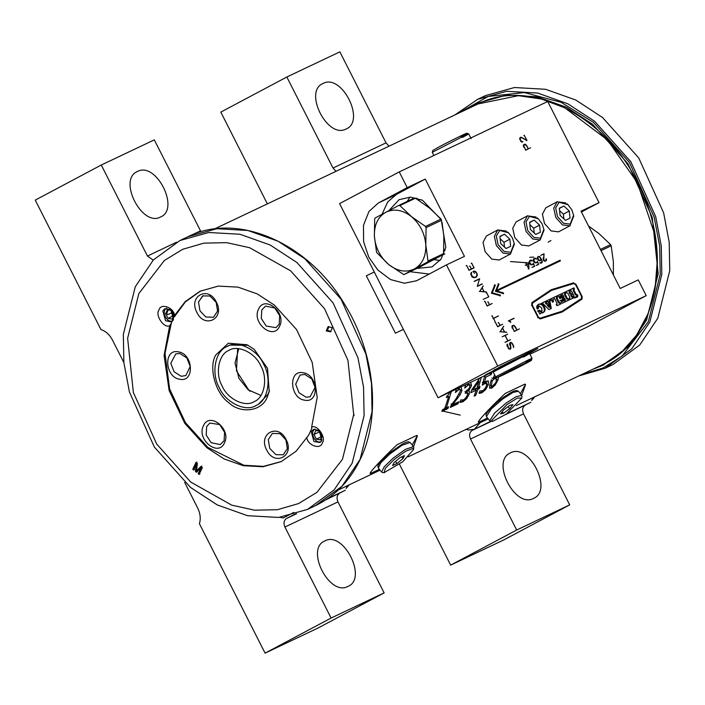 <?xml version="1.0" encoding="UTF-8"?>
<svg xmlns="http://www.w3.org/2000/svg" width="705" height="705" viewBox="0 0 705 705"><rect width="100%" height="100%" fill="white"/><g stroke="black" fill="none" stroke-linecap="round" stroke-linejoin="round"><path stroke-width="1.06" d="M486.679 383.423L484.873 383.555L482.246 385.194L484.82 375.686L491.852 372.355L491.341 374.47L485.912 377.043L484.573 382.013L488.389 381.105L488.301 384.824L485.639 389.627L481.867 392.808L478.977 393.364L479.929 390.834L482.652 390.826L484.864 388.887L486.538 385.679L486.521 383.264M478.589 387.318L480.026 386.631L479.365 388.675L477.92 389.354L475.716 395.373L474.113 396.131L476.324 390.112L470.737 392.764L471.592 390.129L479.779 378.074L481.312 377.351L478.589 387.318L477.408 386.754M374.285 272.015L366.309 275.796L395.426 333.174L403.401 329.385M521.718 395.373L525.551 384.595L524.978 384.066L505.318 393.399C491.156 406.424 475.734 423.097 478.642 422.216L487.543 417.994M413.553 446.679L417.386 435.901L416.814 435.373L397.144 444.696C382.991 457.73 367.561 474.395 370.477 473.522L379.369 469.301M446.38 407.842L448.618 406.785L447.931 408.548L441.859 411.429L442.546 409.658L444.785 408.6L448.653 396.562L446.415 397.62L446.838 395.99C447.076 396.607 448.133 395.346 450.001 392.2L451.288 391.583L446.38 407.842L444.943 407.164M461.061 386.886L461.942 390.64L460.25 394.606L452.672 404.679L458.761 401.788L457.986 403.78L450.328 407.419L451.262 404.978L455.765 399.25L460.171 391.548L460.171 389.504L458.867 389.46L455.439 392.526L456.091 389.891M470.781 382.41L471.522 385.582C469.83 389.195 468.693 390.94 468.094 390.799L469.38 391.337L469.169 394.227L466.595 398.739L462.859 401.824L459.836 402.396L460.77 399.92L463.511 399.902L465.776 398.017L467.45 394.941L467.565 392.703L465.159 393.293L466.331 390.984C468.834 388.94 469.962 387.494 469.706 386.64L469.583 384.895L468.217 385.018L464.701 388.129L465.344 385.52M469.107 391.063L468.508 390.923M498.497 377.149L497.941 380.101L495.13 385.159L491.667 388.164L489.526 387.882L490.477 381.925M489.86 388.332L489.526 387.882M494.619 374.849L493.015 378.638L491.843 378.083M417.281 435.778L412.231 445.014M525.454 384.481L520.396 393.716M446.917 407.587L447.931 408.548M446.838 408.036L442.361 410.16M447.129 395.84L448.653 396.562M457.016 402.617L456.902 403.26L457.986 403.78M456.902 403.26L450.821 406.15M457.351 388.737L458.867 389.46M455.968 390.403L456.972 390.878M459.105 387.812L459.008 388.878M460.33 389.874L461.942 390.64M459.158 394.086L460.25 394.606M451.191 403.983L452.672 404.679M466.684 384.296L468.217 385.018M465.238 385.961L466.287 386.463M468.587 383.308L468.481 384.137L471.522 385.582M467.256 390.411L468.094 390.799M467.098 390.526L468.041 390.975M466.895 390.165L467.151 393.275L469.169 394.227M465.274 398.113L466.595 398.739M464.322 399.409L461.863 401.356L462.859 401.824M461.863 401.356L460.021 401.903M465.344 392.703L465.882 392.958M477.338 386.974L477.214 387.653L479.365 388.675M475.778 388.34L477.92 389.354M475.716 388.675L475.531 389.733M474.632 394.818L475.716 395.373M474.183 389.098L476.324 390.112M472.403 389.935L471.522 390.358M471.901 389.698L472.729 390.094L476.994 388.076L478.995 381.052L472.729 390.094M478.113 380.638L478.995 381.052M487.772 380.815L488.389 381.105M486.371 381.105L486.335 383.176M486.23 383.846L488.301 384.824M484.3 388.993L485.639 389.627M483.172 390.526L480.872 392.332L481.867 392.808M480.872 392.332L479.162 392.87M484.247 382.269L483.189 382.048M482.335 382.357L484.873 383.555M489.367 373.527L491.341 374.47M484.643 376.444L485.912 377.043M483.357 381.44L484.573 382.013M496.056 376.972L495.994 378.056M495.844 379.105L497.941 380.101M493.8 384.533L495.13 385.159M492.716 386.032L490.671 387.688L491.667 388.164M490.671 387.688L489.587 388.006M489.631 384.939L491.667 386.314M492.46 386.173C495.236 383.52 496.47 381.802 496.161 381.026L496.346 378.268L494.972 378.382L492.478 380.418L492.072 381.572L491.306 385.891L492.46 386.173L489.719 385.142M490.795 380.964L492.072 381.572M491.191 379.81L492.478 380.418M493.773 377.81L494.972 378.382M137.449 171.5C117.585 179.37 141.943 227.371 160.537 217.008C180.401 209.129 156.052 161.128 137.449 171.5L137.017 171.72M324.864 540.911C305.001 548.781 329.35 596.783 347.953 586.419C367.816 578.541 343.458 530.539 324.864 540.911L324.423 541.132M200.995 231.786L154.298 139.872L101.273 165.023L35.25 200.114L100.921 329.552C105.75 331.183 109.566 334.628 112.377 339.898L123.868 362.546M289.314 517.012L295.633 514.015L289.314 517.012M327.402 498.77L345.335 490.257L325.666 499.924M384.128 592.896L331.103 618.047L265.08 653.147L318.105 627.996L384.128 592.896L337.959 501.889C336.391 498.074 336.893 495.236 339.466 493.385M265.08 653.147L199.418 523.709C200.899 518.721 200.343 513.54 197.744 508.164L184.71 482.476M337.959 501.889L284.935 527.032L331.103 618.047M284.935 527.032C283.366 523.225 283.868 520.387 286.442 518.527L294.611 514.315M153.205 260.127L147.442 256.03L101.273 165.023M323.04 83.481C303.176 91.35 327.525 139.352 346.129 128.98C365.992 121.11 341.634 73.108 323.04 83.481L322.608 83.692M510.455 452.892C490.592 460.762 514.941 508.763 533.535 498.391C553.407 490.521 529.05 442.52 510.455 452.892L510.015 453.103M533.535 498.391L533.976 498.171M389.037 146.173L386.032 142.868L339.863 51.853L286.838 77.004L220.815 112.104L267.371 203.877M490.856 421.238L472.006 430.517C469.442 432.376 468.94 435.205 470.499 439.021L516.668 530.037L450.654 565.128L503.678 539.977L569.702 504.886L516.668 530.037M506.983 413.588L530.909 402.247L505.732 414.522M525.031 405.366C522.467 407.226 521.964 410.063 523.524 413.87L569.702 504.886M450.654 565.128L399.524 464.357M336.012 171.315L333.007 168.019L286.838 77.004M460.206 415.122L442.061 410.927M480.22 422.674L474.342 429.274L468.781 429.988L466.014 429.415M531.949 399.894L533.209 397.549M346.375 487.904L347.635 485.56M293.791 512.403L283.207 517.999L279.894 517.303M203.146 295.651L198.554 301.828M353.593 415.897L354.201 414.875M332.355 327.675L328.01 326.767L326.239 330.927L330.575 331.826L332.355 327.675M328.847 326.441L327.508 330.319L331.006 331.562M306.851 437.294C307.027 445.225 320.784 450.187 322.291 442.872C326.618 437.849 317.118 423.872 311.628 427.186L311.751 428.605L308.614 435.241L296.047 451.279L281.198 461.634L263.018 466.745L243.304 465.714L224.058 458.92L206.944 447.763L184.816 423.37L169.121 390.473L164.106 355.487L169.685 325.657L171.262 323.436L174.461 315.549C174.285 307.618 160.528 302.656 159.022 309.971C154.695 315.003 164.194 328.971 169.685 325.657M321.877 440.334L319.162 430.499L313.566 429.363L311.24 431.689L313.954 441.524L319.938 442.476L321.877 440.334M304.719 374.408L311.769 378.893L315.073 387.424L310.085 396.809L306.032 397.188L298.99 392.703L295.677 384.172L300.03 375.086L304.719 374.408M304.736 400.202C319.841 403.48 318.175 374.522 303.159 372.751C288.054 369.482 289.72 398.431 304.736 400.202M285.895 439.814L287.358 448.6L283.26 454.769L275.946 454.69L269.751 448.398L268.288 439.585L272.403 433.425L280.052 433.698L285.895 439.814M266.666 449.949C274.553 466.816 295.06 455.915 286.107 439.612C278.228 422.744 257.722 433.645 266.666 449.949M224.102 440.748L220.286 444.564L211.103 442.696L206.186 435.02L206.653 426.543L209.834 423.035L219.66 424.586L224.578 432.262L224.102 440.748M203.437 425.767C196.21 439.365 218.391 457.413 224.463 442.881C231.681 429.283 209.508 411.235 203.437 425.767M181.15 376.276L174.1 371.791L170.795 363.26L175.792 353.875L179.837 353.487L186.887 357.973L190.191 366.503L185.838 375.598L181.15 376.276M178.268 351.839C163.163 348.561 164.838 377.519 179.854 379.281C194.959 382.559 193.293 353.61 178.268 351.839M199.982 310.87L198.51 302.084L202.635 295.897L209.923 295.994L216.118 302.286L217.589 311.099L213.465 317.259L205.816 316.986L199.982 310.87M216.338 302.093C208.46 285.217 187.953 296.118 196.898 312.421C204.776 329.297 225.292 318.396 216.338 302.093M261.767 309.936L265.582 306.111L274.774 307.979L279.691 315.655L279.215 324.141L276.043 327.64L266.217 326.089L261.299 318.413L261.767 309.936M279.577 326.274C286.794 312.676 264.622 294.628 258.55 309.16C251.324 322.758 273.505 340.806 279.577 326.274M162.846 310.887L165.552 320.731L171.148 321.868L173.474 319.541L170.769 309.707L164.776 308.755L162.846 310.887M269.477 390.376L267.997 394.306L258.136 404.503M226.64 346.719C215.016 351.231 211.015 373.817 219.361 387.794C225.723 402.811 246.08 412.451 256.373 405.322C267.988 400.81 271.989 378.224 263.644 364.247C257.281 349.222 236.933 339.581 226.64 346.719L229.962 345.115L248.089 345.274M250.204 391.337L249.015 390.42L236.448 370.795L237.647 349.107M352.139 463.22L334.099 489.949L307.486 509.424L278.625 517.444L247.508 515.69L217.299 504.939L190.553 487.463L154.377 447.085L129.456 392.112L123.877 362.661L123.34 334.329L135.298 286.724L153.329 259.995L179.951 240.52L208.812 232.5L239.929 234.245L270.138 244.996L296.884 262.48L333.06 302.859L357.973 357.832L363.56 387.274L364.097 415.615L352.139 463.22M342.463 459.29L316.942 492.354L298.55 503.582L277.338 509.715L254.575 510.182L231.707 505.141L190.729 482.053L156.757 444.132L133.368 392.518L127.623 338.259L138.85 293.553L164.371 260.489L182.762 249.262L203.974 243.128L226.737 242.661L249.605 247.702L290.583 270.79L324.556 308.711L347.944 360.325L353.69 414.593L342.463 459.29M215.73 355.038L228.341 343.229L246.997 344.736L254.144 349.275L267.521 368.345L269.204 391.566L267.283 397.003C262.181 411.174 241.048 414.346 228.861 402.767C215.545 393.584 208.319 367.331 215.73 355.038M174.461 315.549L185.265 301.564L200.114 291.209L218.294 286.098L238.008 287.129L257.255 293.923L274.368 305.089L296.497 329.473L312.192 362.37L317.206 397.356L311.628 427.186M196.431 464.225L193.681 470.032L192.756 469.274L195.999 462.41L197.4 463.555L196.422 470.817L200.96 466.454L202.353 467.591L199.11 474.447L198.175 473.689L200.916 467.882L196.413 472.253L195.435 471.46L196.431 464.225L197.277 463.828L196.29 471.055L195.435 471.46M281.515 461.484L263.362 466.393L243.78 465.229L207.79 447.358L185.38 422.551L169.641 388.984L164.996 353.416L171.262 323.436M174.391 316.801L185.309 301.951L200.643 290.962M194.536 469.627L193.602 468.869L192.756 469.274M193.602 468.869L196.845 462.013M201.806 466.049L196.422 470.817M199.956 474.042L199.022 473.284L198.175 473.689M199.022 473.284L201.771 467.477L200.916 467.882M197.259 471.848L196.29 471.055M578.638 375.994L605.198 368.221L613.139 364.45L639.761 344.974L657.791 318.246L669.75 270.649L669.212 242.308L663.634 212.857L638.712 157.894L602.546 117.506L575.791 100.031L545.582 89.279L514.465 87.526L485.604 95.554L477.664 99.317L454.84 114.968M592.676 369.341L602.986 365.252L628.948 346.252L646.547 320.176L658.206 273.734L652.24 217.36L627.935 163.727L592.641 124.336L566.547 107.283L537.069 96.796L506.71 95.087L478.554 102.912L468.878 108.306M594.385 368.53L603.832 364.846M254.435 401.498C264.534 397.576 268.015 377.933 260.762 365.78C255.228 352.72 237.523 344.34 228.579 350.544C218.471 354.465 214.999 374.108 222.251 386.252C227.786 399.321 245.481 407.701 254.435 401.498L253.747 401.841M229.257 350.2L228.579 350.544M238.766 348.675L235.021 363.084L238.951 378.338L248.134 389.812L260.947 395.443M255.589 405.71L256.373 405.322M172.963 320.59C167.111 324.097 160.546 311.072 166.741 308.244L166.803 308.208M168.654 309.187L166.777 313.135L167.578 314.73L171.712 312.764L173.271 315.849L167.966 318.369L172.205 319.092L174.091 315.144L171.738 310.464L167.49 309.742L165.604 313.69L167.966 318.369M166.777 313.135L165.604 313.69M173.271 315.849L173.721 315.928M413.482 446.635L405.375 449.385L393.082 458.206L384.19 466.842L381.617 472.112M402.758 461.757L413.518 449.543L412.918 448.503L405.71 451.218L394.289 459.413L385.344 468.296L384.128 472.658L402.758 461.757M399.991 457.66L394.024 462.665L392.553 465.591L397.056 463.511L403.022 458.506L404.485 455.58L399.991 457.66M401.718 456.858L403.022 458.506M395.443 461.475L397.056 463.511M521.744 395.408L516.254 396.607L506.199 402.996L494.663 412.989L489.728 420.709M506.331 414.082L521.7 398.14L517.558 398.008L507.062 404.476L491.693 420.418L492.557 421.405L506.331 414.082M509.935 405.243L503.714 409.861L500.479 413.897L503.458 413.315L509.671 408.697L512.914 404.661L509.935 405.243M508.049 406.653L509.671 408.697M502.207 411.746L503.458 413.315M525.763 361.929C533.297 357.876 533.905 357.329 527.587 360.273L495.633 376.831L497.58 377.466M525.569 363.621C542.656 354.58 519.268 365.666 503.405 374.135C486.318 383.185 509.706 372.099 525.569 363.621L531.403 360.299L532.037 358.36L529.596 353.54L528.133 352.976L501.308 366.203C489.543 372.901 494.39 369.261 493.183 372.011L495.624 376.822M503.405 374.135L497.571 377.466M513.161 369.358L521.11 365.587L513.161 369.358M460.894 136.567C477.981 127.517 454.602 138.612 438.73 147.081L432.905 150.403L432.262 152.342L464.225 135.801C470.543 132.857 469.935 133.404 462.401 137.457M514.289 244.327L510.446 254.012L503.035 253.069L496.399 245.613L494.337 236.325L497.73 229.962L506.41 231.099M512.429 237.964L514.183 243.375L510.817 252.275L504.128 251.482L498.118 244.75L496.294 236.034L499.73 230.438L508.569 232.835L512.429 237.964M499.14 260.022L491.729 259.079L485.093 251.632L483.031 242.344L486.424 235.972M506.058 248.512L510.649 246.336L509.865 239.18L504.489 234.201L499.898 236.378L500.682 243.533L506.058 248.512M499.924 236.624L504.489 234.201M504.524 247.094L503.996 242.3L509.865 239.18M503.996 242.3L500.153 238.739M543.978 230.244L540.145 239.92L532.733 238.977L526.097 231.531L524.035 222.242L527.428 215.88L536.1 217.017M542.127 223.882L543.872 229.292L540.506 238.193L533.826 237.4L527.807 230.667L525.992 221.952L529.429 216.356L538.267 218.753L542.127 223.882M528.838 245.939L521.427 244.996L514.791 237.541L512.729 228.253L516.113 221.89M535.747 234.43L540.338 232.253L539.563 225.098L534.187 220.119L529.596 222.295L530.371 229.451L535.747 234.43M529.622 222.542L534.187 220.119M534.214 233.011L533.694 228.217L539.563 225.098M533.694 228.217L529.852 224.657M573.676 216.162L569.834 225.838L562.431 224.895L555.787 217.448L553.725 208.16L557.117 201.789L565.798 202.934M571.817 209.79L573.57 215.21L570.204 224.111L563.515 223.309L557.505 216.585L555.681 207.869L559.118 202.264L567.957 204.67L571.817 209.79M558.527 231.857L551.116 230.914L544.48 223.459L542.418 214.17L545.811 207.808M565.445 220.348L570.037 218.171L569.252 211.015L563.877 206.036L559.285 208.213L560.07 215.369L565.445 220.348M559.312 208.46L563.877 206.036M563.912 218.92L563.383 214.135L569.252 211.015M563.383 214.135L559.55 210.575M416.902 268.438L432.05 266.878L441.03 259.149L445.816 247.173L441.224 219.652L422.471 200.273L410.425 197.1L399.083 199.682L388.843 210.636M409.993 197.092L407.208 201.427M433.857 259.634L440.052 260.462M502.436 324.318L497.651 326.776L495.192 321.921L497.677 326.565L499.968 325.481L498.629 322.564L500.083 325.428L502.665 324.194M510.517 261.581L529.235 262.921M485.137 375.025L528.706 352.562L537.836 348.49L529.437 353.311M529.138 353.055L536.778 348.825M581.458 298.612L581.678 296.664L575.527 284.538L573.799 283.516L551.469 290.398L532.478 303.115L532.257 305.062L538.409 317.188L540.136 318.211L562.044 311.231L580.753 298.99M551.469 290.398L531.72 303.52M549.548 300.885L550.279 300.489L549.971 301.643L551.275 308.455L548.878 309.592L542.251 302.903L546.269 301L546.833 302.128L546.119 302.753L547.001 303.82L548.781 302.974L548.472 301.625L547.565 301.775L547.001 300.656L549.953 299.255L550.526 300.374L549.512 300.894L549.239 302.04L550.534 308.843M546.542 302.26L545.388 303.15L546.331 303.079M537.422 311.169L538.611 310.605L541.202 312.077L541.933 311.689L541.757 308.076L538.823 305.706L538.329 308.579L537.263 309.081C536.249 306.878 536.725 305.283 538.69 304.304C541.043 303.247 542.938 304.075 544.375 306.807C545.626 309.521 545.168 311.478 543 312.676L540.832 313.011L539.81 314.042L538.162 310.782L539.343 310.218L541.995 311.654L541.317 312.015M538.479 304.41L537.959 304.692C540.303 303.635 542.198 304.472 543.643 307.195C544.894 309.918 544.436 311.874 542.268 313.064M538.091 306.093L538.823 305.706L538.03 306.129L537.589 308.966M554.095 298.708L553.002 299.669L553.504 301.669L552.482 302.154L550.808 298.849L557.038 295.897L557.611 297.017L557.073 298.118L559.268 302.436L560.484 302.692L561.057 303.82L557.073 305.706L556.501 304.586L557.073 303.485L554.544 298.497L552.271 300.057L552.773 302.057M556.148 304.798L557.073 303.485M556.536 297.563L557.267 297.175L556.342 298.506L558.536 302.824L559.752 303.088L560.325 304.207M573.421 289.552L574.161 289.165L573.967 290.107L576.152 294.426L577.377 294.681L577.941 295.809L574.275 297.545L573.236 294.047L571.394 294.91L573.623 297.854L569.957 299.599L569.384 298.471L569.922 297.387L567.728 293.06L566.503 292.795L565.939 291.676L569.605 289.931L570.169 291.059L569.261 291.526L569.191 292.408L570.089 294.179L571.931 293.315L572.663 292.919L570.257 289.623L573.923 287.887L574.496 289.006L573.324 289.605L573.227 290.495L575.421 294.822L576.637 295.078L577.21 296.197M570.169 291.059L569.931 292.02L570.83 293.791L572.663 292.919M568.988 298.708L569.922 297.387M573.703 296.426L573.958 295.474M563.498 298.612L564.229 298.224L564.053 299.863L563.225 300.251L561.391 296.638L562.22 296.25L563.956 297.061L562.705 294.593L560.422 296.223L560.924 298.109L559.84 298.62L558.184 295.351L565.163 292.037L565.736 293.157L565.216 294.258L567.41 298.576L568.618 298.841L569.182 299.96L562.237 303.256L560.739 300.304L561.788 299.81L563.004 300.991L565.586 300.277L564.485 298.1L563.418 298.647L563.321 300.251M564.661 293.712L565.401 293.315L564.476 294.646L566.67 298.964L567.886 299.228L568.45 300.348M561.744 295.051L560.413 295.739M497.756 366.062L646.229 295.642L638.245 279.911L620.224 288.468L581.017 211.192L599.047 202.643L547.723 101.485L399.259 171.905L407.234 187.627L378.382 202.969L369.006 211.394L363.48 225.265L363.621 241.815L368.786 257.131L377.774 269.962L390.5 279.559L404.45 283.234L416.549 280.757L446.441 264.904L497.756 366.062L438.096 397.779L339.59 203.622L399.259 171.905M446.441 264.904L464.463 256.356L425.265 179.079L407.234 187.627M542.039 261.15L540.938 258.479L540.524 260.489L538.796 260.136L537.686 257.951L538.25 256.523L539.977 256.867L542.163 261.158L541.748 262.903L540.021 262.56L541.669 262.771L542.039 261.15M531.843 260.339L532.31 260.965L531.473 260.26L530.151 260.524L529.878 262.833L531.5 264.604L532.821 264.349L533.315 263.203L534.61 266.287L532.566 267.265L534.461 266.19L533.394 263.644L532.901 264.472L531.508 264.754L530.098 263.485L529.614 261L530.689 260.11L531.843 260.339L531.35 260.603M517.021 330.019L514.306 331.509L512.218 326.776L513.337 325.252L515.355 326.715L517.021 330.019L516.536 330.275L519.418 328.882M528.327 148.817L525.683 150.271L523.656 145.671L524.749 144.19L526.705 145.618L528.327 148.817L527.842 149.081L530.654 147.715M496.47 290.389L499.008 284.168L498.514 283.71L495.421 291.288L503.511 293.571L503.44 292.91L496.796 291.042L560.431 260.859L560.105 260.215L495.985 290.654L499.008 284.168M494.839 284.758L491.385 293.201L500.409 295.739L500.33 295.078L492.24 292.804L495.333 285.217L494.839 284.758M513.751 346.64L513.504 347.539L513.302 345.415L511.795 343.009L510.314 342.85L510.905 347.997L510.032 349.363L508.323 347.812L507.336 344.084L508.42 347.732L509.997 349.178L510.755 347.935L509.838 343.811L510.2 342.692L510.949 342.339L512.658 343.899L513.751 346.64L513.266 346.895M500.153 331.72L503.661 326.256L502.621 328.125L504.542 331.923L506.719 332.275L500.153 331.72M493.482 318.29L498.47 315.928L493.571 318.457L494.831 320.942L492.108 315.849L493.482 318.29L492.998 318.554L498.47 315.928M488.609 296.743L486.706 292.734L488.794 296.858L483.189 299.343M474.65 281.277L479.594 278.722L477.329 286.177L482.29 284.036L477.259 286.415L479.497 278.977L474.65 281.277M471.301 269.028L469.962 266.111L471.416 268.975L473.919 267.785L471.636 263.044L474.104 267.9L469.01 270.315L466.648 265.406L469.036 270.103L471.301 269.028L469.036 270.103M573.729 282.784L551.143 289.755L531.923 302.612L531.746 305.098L538.074 317.558L540.215 318.942L562.37 311.883L582.004 299.123L582.189 296.638L575.862 284.168L574.196 283.445M473.593 271.531L474.377 273.337L473.399 271.416L474.183 271.046L475.743 271.707L477.135 273.875L477.179 275.743L476.342 277.065L474.218 277.603L472.042 276.289L471.125 273.892L471.53 272.315L471.398 274.774L472.711 276.792L475.064 277.453L477.038 275.629L477.012 273.875L475.699 271.857L474.236 271.222L473.108 271.786M479.7 291.385L483.198 285.922L482.158 287.799L484.079 291.597L486.256 291.94L479.7 291.385M489.464 304.78L488.124 301.863L489.578 304.727L492.161 303.502L487.155 306.076L484.793 301.167L487.181 305.864L489.464 304.78L487.181 305.864M507.908 340.876L510.508 339.651L505.555 342.198L507.811 340.929L505.106 335.58L502.674 336.523L507.706 334.135L505.203 335.536L507.908 340.876L507.424 341.141L510.508 339.651M522.652 141.828L521.585 141.599L520.193 139.458L520.105 138.074L520.907 137.228L526.723 140.207L524.238 135.307L527.023 140.551L520.969 137.413L520.255 138.189L520.325 139.449L521.048 140.859L522.652 141.828L522.167 142.093M508.878 320.819L514.104 318.404L509.089 320.775L510.817 322.229L508.878 320.819M528.9 269.002L526.661 264.763L525.71 265.212L526.591 264.622L525.542 262.551L526.688 264.578L528.741 263.608L528.9 269.002M535.932 258.4L536.399 259.026L535.562 258.321L534.24 258.585L533.967 260.894L535.58 262.665L536.91 262.41L537.404 261.264L538.699 264.349L536.655 265.327L538.549 264.252L537.483 261.705L536.99 262.533L535.597 262.815L534.178 261.546L533.694 259.061L534.778 258.171L535.932 258.4L535.439 258.664M546.331 259.123L546.507 260.26L545.423 261.167L543.617 259.66L543.908 254.003L541.14 255.157L544.057 253.774L543.731 259.651L545.37 261.017L546.155 260.647L546.331 259.123M581.431 212.002L599.047 202.643M646.229 295.642L586.56 327.358L529.94 354.218M425.265 179.079L396.413 194.421L387.671 201.974L382.013 214.276M410.002 271.707L429.239 274.051M493.077 371.297L485.912 374.699M486.071 375.016L438.096 397.779M545.793 259.052L546.278 258.797M545.952 259.378L546.446 259.114M546.067 260.101L546.56 259.845M545.758 261.035L546.507 260.26M540.656 255.413L544.057 253.774M543.07 258.145L543.564 257.88M543.132 259.228L543.625 258.973M543.238 259.916L543.731 259.651M543.529 260.48L544.013 260.224M544.013 260.965L544.507 260.709M544.348 261.167L544.842 260.903M546.155 260.647L545.37 261.017M540.444 258.735L540.938 258.479M540.594 259.308L541.087 259.052M540.039 260.744L540.982 259.881M537.977 256.682L538.461 256.426M538.743 256.69L539.237 256.435M539.484 257.122L539.977 256.867M540.321 258.259L540.805 258.004M541.096 259.793L541.581 259.537M541.669 261.414L542.163 261.158M541.784 262.137L542.268 261.881M541.264 263.168L542.215 262.295M540.065 263.194L540.559 262.939M540.955 258.999L539.228 256.523L537.862 257.166L538.179 259.211L539.51 260.409L540.435 260.339L540.955 258.999M539.951 260.603L540.435 260.339M539.757 260.691L540.25 260.436M539.017 260.674L539.51 260.409M538.338 260.268L538.832 260.004M537.695 259.466L538.179 259.211M537.545 259.184L538.038 258.92M537.289 258.197L537.783 257.933M537.377 257.422L537.862 257.166M537.809 256.849L538.303 256.594M535.95 259.176L536.443 258.92M533.755 258.85L534.24 258.585M533.315 259.422L533.8 259.158M533.227 260.18L533.711 259.925M533.473 261.158L533.967 260.894M533.773 261.74L534.267 261.485M534.416 262.533L534.91 262.269M535.095 262.93L535.58 262.665M536.91 262.41L536.32 262.683M536.091 265.441L538.549 264.252M536.999 261.96L537.483 261.705M536.496 262.798L537.448 261.934M533.676 258.726L534.778 258.171M534.284 258.435L535.544 258.18M531.861 261.114L532.354 260.859M529.666 260.788L530.151 260.524M529.226 261.361L529.711 261.097M529.138 262.119L529.622 261.863M529.393 263.097L529.878 262.833M529.684 263.679L530.178 263.423M530.327 264.472L530.821 264.208M531.006 264.868L531.5 264.604M532.821 264.349L532.231 264.622M532.002 267.38L534.461 266.19M532.909 263.908L533.394 263.644M532.416 264.736L533.359 263.873M529.587 260.665L530.689 260.11M530.195 260.374L531.464 260.119M525.146 265.336L526.591 264.622M525.146 262.771L525.639 262.507M528.741 263.608L526.688 264.578M528.635 263.837L526.758 264.727L528.785 268.72L528.635 263.837M526.274 264.983L526.758 264.727M528.301 268.975L528.785 268.72M512.094 325.877L513.337 325.252M512.852 325.516L514.051 325.402M514.024 325.939L514.509 325.684M514.861 326.979L515.355 326.715M514.315 331.297L516.906 330.072L514.447 325.816L512.676 325.781L512.658 328.019L514.315 331.297L516.906 330.072M512.165 328.283L512.658 328.019M511.848 327.076L512.332 326.82M511.909 326.626L512.394 326.362M512.191 326.036L512.676 325.781M508.331 320.951L514.015 318.228M508.605 321.039L509.089 320.775M509.75 321.709L510.244 321.454M510.376 322.352L510.869 322.097M523.524 144.798L524.749 144.19M524.264 144.446L525.437 144.331M525.401 144.869L525.886 144.604M526.212 145.873L526.705 145.618M525.701 150.068L528.212 148.878L526.6 145.688L524.793 144.375L523.771 145.715L525.701 150.068L528.212 148.878M523.595 147.142L524.079 146.878M523.286 145.97L523.771 145.715M523.339 145.53L523.833 145.265M523.621 144.966L524.106 144.701M522.387 141.987L522.881 141.723M519.92 137.731L520.907 137.228M520.422 137.493L521.585 137.378M522.185 138.039L522.669 137.775M526.23 140.471L526.723 140.207M523.85 135.519L524.335 135.254M520.034 137.88L520.519 137.625M519.761 138.453L520.255 138.189M519.708 138.894L520.202 138.638M519.841 139.705L520.325 139.449M520.554 141.123L521.048 140.859M521.136 141.705L521.63 141.449M521.533 141.943L522.026 141.687M559.937 261.123L560.105 260.215M503.026 293.826L502.956 293.165L496.796 291.042M502.956 293.165L503.44 292.91M498.523 284.432L498.021 283.974M559.611 260.471L495.985 290.654M499.915 295.994L499.845 295.333L492.24 292.804M491.746 293.06L495.333 285.217M499.845 295.333L500.33 295.078M494.839 285.481L494.346 285.023M509.83 343.106L510.314 342.85M509.548 343.679L510.041 343.423M509.503 344.137L509.997 343.873M509.627 344.957L510.112 344.701M510.27 347.389L510.755 347.133M510.411 348.261L510.905 347.997M510.059 349.38L510.852 348.508M506.992 344.428L507.477 344.172M506.877 345.362L507.371 345.106M507.195 346.543L507.688 346.287M507.926 347.988L508.42 347.732M508.702 348.949L509.186 348.693M510.438 348.966L509.997 349.178M509.715 342.956L510.949 342.339M510.464 342.604L511.848 342.877M512.174 344.163L512.658 343.899M512.932 345.653L513.416 345.388M504.983 342.295L507.811 340.929M502.189 336.787L507.706 334.135M504.709 335.791L505.203 335.536M503.282 326.635L503.775 326.38M502.127 328.389L502.621 328.125M504.057 332.187L504.542 331.923M506.19 332.372L506.684 332.117M504.41 331.914L502.55 328.239L500.321 331.57L503.925 332.17M502.057 328.495L502.55 328.239M499.827 331.835L500.321 331.57M498.144 322.828L498.629 322.564M502.18 324.459L500.083 325.428M494.813 322.132L495.298 321.868M499.968 325.481L497.677 326.565M493.077 318.722L493.571 318.457M491.729 316.06L492.222 315.796M487.64 302.128L488.124 301.863M492.161 303.502L489.578 304.727M484.309 301.432L484.793 301.167M486.212 292.998L486.706 292.734M482.819 286.309L483.313 286.045M481.665 288.054L482.158 287.799M483.595 291.852L484.079 291.597M485.727 292.046L486.221 291.782M483.956 291.579L482.088 287.904L479.858 291.244L483.463 291.844M481.603 288.169L482.088 287.904M479.365 291.5L479.858 291.244M474.077 281.365L479.594 278.722M479.109 278.986L479.682 278.898M482.202 283.868L477.329 286.177M472.914 271.672L474.183 271.046M473.689 271.302L474.87 271.187M475.249 271.971L475.743 271.707M475.875 272.623L476.368 272.368M476.65 274.139L477.135 273.875M476.791 275.012L477.285 274.747M476.695 275.999L477.179 275.743M475.849 277.321L476.871 276.342M471.169 272.694L471.663 272.438M470.887 273.284L471.372 273.02M470.79 274.219L471.275 273.963M470.914 275.029L471.398 274.774M471.636 276.457L472.121 276.193M472.227 277.056L472.711 276.792M473.046 277.541L473.54 277.285M473.698 277.7L474.183 277.435M476.236 276.898L475.064 277.453M469.468 266.375L469.962 266.111M473.919 267.785L471.416 268.975M471.151 263.3L471.636 263.044M466.164 265.67L466.648 265.406M581.792 298.294L581.273 299.51L582.004 299.123M561.638 312.271L581.273 299.51M562.044 311.231L540.136 318.211M572.998 283.172L550.402 290.143M560.008 300.691L561.057 300.198L562.264 301.379L565.586 300.277M557.452 295.739L564.432 292.425L565.005 293.553M561.004 295.448L559.691 296.611L560.193 298.497M560.66 297.025L561.488 296.638L562.96 297.58L563.956 297.061M569.525 290.019L573.191 288.274L573.764 289.394M565.198 292.064L568.873 290.328L569.437 291.447M571.394 294.91L570.662 295.307L572.892 298.241M550.067 299.237L556.307 296.285L556.871 297.404M561.057 300.198L561.788 299.81M567.886 299.228L568.618 298.841M564.432 292.425L565.163 292.037M559.691 296.611L560.422 296.223M561.488 296.638L562.22 296.25M573.191 288.274L573.923 287.887M570.089 294.179L570.83 293.791M568.873 290.328L569.605 289.931M572.319 297.122L573.05 296.735M576.637 295.078L577.377 294.681M559.752 303.088L560.484 302.692M556.307 296.285L557.038 295.897M540.153 313.919L540.832 313.011M538.611 310.605L539.343 310.218M547.891 304.807L549.706 306.913L549.054 304.252L547.159 305.195L548.975 307.301L549.706 306.913M541.519 303.3L546.269 301M545.538 301.396L546.102 302.515M545.802 302.656L545.388 303.15L545.802 302.656M545.6 303.467L546.26 304.207L547.001 303.82M546.26 304.207L548.781 302.974M546.26 301.044L549.953 299.255M549.221 299.643L549.794 300.762M533.676 257.061L529.719 257.36M574.61 298.004L577.712 296.867M550.966 240.511L548.137 242.185M601.021 250.619L611.182 245.798L613.385 261.925L613.385 274.968M611.182 245.798L610.583 244.617L600.422 249.438M588.552 226.041L599.021 233.619L610.583 244.617M443.648 254.435L442.211 255.139M416.902 198.114L416.003 198.537L416.946 198.123M417.624 199.577L421.572 199.841M445.252 249.764L443.683 252.108M398.81 205.411L375.139 217.995L374.663 218.991L374.39 236.298L376.593 252.425L388.755 264.604C380.18 257.184 375.395 247.746 374.39 236.298C374.082 224.965 377.862 216.955 385.741 212.284C393.998 208.38 402.573 209.817 411.447 216.594C420.021 224.023 424.807 233.461 425.811 244.908L426.084 227.609L425.485 226.428L441.048 219.052L429.477 208.046L415.439 198.211L414.373 198.026L398.81 205.411L399.885 205.587L415.439 198.211M443.568 253.659L428.014 261.035L427.538 262.04L443.101 254.655L443.568 253.659L443.842 236.36L442.079 222.383M425.485 226.428L411.447 216.594L399.885 205.587M428.014 261.035L425.811 244.908C426.12 256.241 422.339 264.243 414.469 268.913L427.538 262.04M403.868 274.624L388.755 264.604C397.638 271.39 406.203 272.817 414.469 268.913L403.868 274.624L419.422 267.248L443.101 254.655M426.084 227.609L441.638 220.233M321.365 441.383C315.514 444.89 308.949 431.865 315.135 429.037M322.493 435.937L320.132 431.257L315.893 430.535L314.007 434.483L316.369 439.162L320.608 439.885L322.493 435.937M321.172 438.704L320.352 439.092L321.771 439.33M319.682 431.178L319.312 431.971L321.665 436.642L316.369 439.162M321.665 436.642L322.114 436.721M319.312 431.971L314.007 434.483M605.357 363.225L621.977 351.663L636.597 335.139L647.965 313.919L655.042 288.918L657.227 261.608L654.557 233.743L637.338 182.701L607.393 139.907L564.969 107.918L541.537 99.053L518.457 95.686L478.122 103.917C530.856 76.739 608.433 116.986 639.99 187.495C674.165 256.453 656.099 341.405 601.92 364.952L605.357 363.225M456.637 398.034L457.607 398.492M296.602 513.707L286.442 518.527M200.467 230.879L191.372 235.197M176.55 242.22L147.442 256.03M491.447 421.299L472.006 430.517M523.524 413.87L470.499 439.021M386.032 142.868L333.007 168.019M315.426 505.652C335.034 496.17 349.988 480.713 360.273 459.263C381.352 416.1 374.849 352.597 344.533 304.155C308.032 242.467 237.118 211.791 187.891 236.757L216.752 228.728L247.869 230.482L278.078 241.233L304.824 258.709L341 299.096L365.921 354.06L371.5 383.511L372.037 411.852L360.079 459.449L342.048 486.177L315.426 505.652L307.486 509.424M198.114 469.592L197.259 469.997M581.537 374.619L603.295 367.86L622.127 355.99L648.362 321.656L660.233 274.421L659.695 246.292L654.161 217.069L629.433 162.52L593.531 122.45L561.092 102.295L524.353 92.558L488.151 96.444L457.73 113.593M605.198 368.221L631.821 348.746L649.851 322.018L661.81 274.412L661.272 246.071L655.694 216.629L630.772 161.656L594.597 121.278L567.851 103.802L537.642 93.042L506.525 91.297L477.664 99.317M410.187 442.484L402.07 445.234L389.777 454.055L380.894 462.691L378.312 467.97M518.448 391.257L512.949 392.456L502.903 398.845L491.367 408.838L486.432 416.558M523.322 357.118C530.856 353.064 531.464 352.518 525.146 355.461L493.192 372.02M522.141 356.422L526.23 353.76M396.413 194.421L378.382 202.969M575.13 284.556L575.862 284.168M581.458 297.025L582.189 296.638M537.677 317.576L538.409 317.188M531.526 305.45L532.257 305.062M567.56 299.387L568.292 298.99M566.67 298.964L567.41 298.576M564.476 294.646L565.216 294.258M562.96 297.58L563.692 297.193M564.009 301.07L564.74 300.674M562.264 301.379L563.004 300.991M575.421 294.822L576.152 294.426M569.191 292.408L569.931 292.02M571.385 296.735L572.125 296.338M576.302 295.236L577.042 294.84M552.271 300.057L553.002 299.669M559.417 303.247L560.149 302.85M558.536 302.824L559.268 302.436M556.342 298.506L557.073 298.118M543.643 307.195L544.375 306.807M549.239 302.04L549.971 301.643M478.122 103.917L214.452 228.975M601.92 364.952L516.289 405.569M488.239 418.876L408.116 456.875M380.065 470.173L338.259 490.01M457.933 388.367L459.942 389.319M467.441 383.855L469.451 384.807M465.009 391.478L467.424 392.614M483.991 382.066L486.45 383.229M493.623 376.928L496.153 378.127M531.72 400.44L534.848 396.765M346.146 488.45L349.283 484.776M187.891 236.757L179.951 240.52M413.773 447.578L413.518 449.543M384.392 472.711L382.418 472.517M413.615 446.758L410.31 442.608L408.777 441.859C407.957 441.55 405.736 442.335 402.106 444.229L389.468 453.121C372.954 468.067 379.131 466.313 378.356 468.032L381.661 472.174M521.947 396.272L521.691 398.237M492.557 421.405L490.592 421.22M521.788 395.452L518.483 391.301L516.941 390.552C514.095 391.301 516.025 388.957 502.78 397.796C490.759 406.433 484.758 415.36 486.142 415.042L486.529 416.726L489.834 420.876M468.666 133.871L466.719 133.236M468.675 133.879L471.116 138.691M433.857 155.497L432.262 152.35M507.538 231.963L508.138 232.465M514.333 244.732L514.253 243.956M486.661 235.84L497.968 229.83M499.44 259.872L510.746 253.862M537.236 217.88L537.836 218.374M544.022 230.65L543.943 229.874M516.351 221.758L527.657 215.739M529.129 245.789L540.435 239.779M566.935 203.789L567.525 204.291M573.72 216.567L573.641 215.792M546.049 207.675L557.355 201.656M558.827 231.707L570.134 225.697M526.283 353.302L526.926 353.558M494.945 369.2L494.769 369.869M569.834 298.259L569.102 298.647M573.888 296.338L573.156 296.735M556.985 304.357L556.254 304.745M546.304 302.375L545.573 302.771M444.864 253.897L442.74 254.902"/></g></svg>
